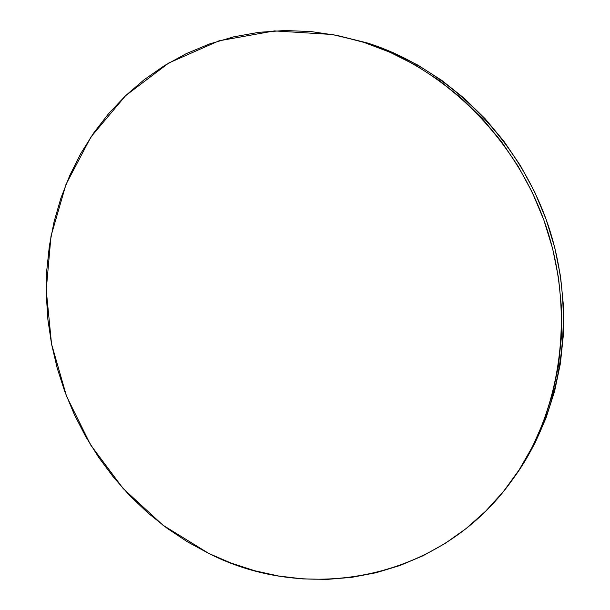 <?xml version="1.0" encoding="UTF-8"?>
<svg xmlns="http://www.w3.org/2000/svg" width="610" height="610" viewBox="0 0 610 610"><rect width="100%" height="100%" fill="white"/><g stroke="black" fill="none" stroke-linecap="round" stroke-linejoin="round"><path stroke-width="0.91" d="M512.674 479.407L514.825 476.41C562.885 409.485 577.464 312.549 548.207 225.372C518.759 138.272 447.748 68.457 367.632 43.043L363.926 42.387C444.698 68.007 516.35 138.485 546.08 226.417C575.619 314.417 560.925 412.223 512.484 479.673C440.717 580.956 307.661 603.77 208.872 553.491L162.984 525.225L123.174 488.564L90.699 445.041L66.551 396.279L51.537 343.994L46.23 289.971L51.004 236.1L65.994 184.365L91.035 136.838L125.614 95.671L168.772 62.99L219.051 40.817L274.447 30.904L332.412 34.511L367.632 43.043L332.61 34.549M336.148 35.197L367.632 43.043L393.297 52.75L418.193 65.293L442.014 80.573L464.431 98.462L485.163 118.775L503.929 141.276L520.475 165.722L534.581 191.799L546.049 219.196L554.742 247.569L560.559 276.543L563.442 305.762L563.373 334.86L560.399 363.476L554.589 391.269L546.057 417.926L534.955 443.134L521.466 466.65L514.634 476.669M208.872 553.491L187.354 541.779L166.926 528.168L147.742 512.796L129.907 495.793L113.559 477.317L98.782 457.515L85.674 436.531L74.329 414.533L64.812 391.673L57.195 368.12L51.545 344.032L47.893 319.579L46.299 294.95L46.779 270.306L49.372 245.845L54.069 221.743L60.878 198.197L69.784 175.398L80.764 153.552L93.757 132.858L108.717 113.513L125.561 95.717L144.181 79.681L164.464 65.598L186.248 53.649L209.382 44.011L233.66 36.852L258.869 32.322L284.779 30.523L311.108 31.567L337.589 35.517L363.926 42.387L389.805 52.178L414.914 64.828L438.925 80.253L461.541 98.309L482.464 118.805L501.397 141.528L518.088 166.195L532.324 192.524L543.899 220.179L552.675 248.819L558.554 278.061L561.467 307.554L561.413 336.918L558.417 365.786L552.561 393.831L543.96 420.709L532.774 446.131L519.179 469.837L503.395 491.599L485.636 511.203L466.154 528.512L445.201 543.388L423.027 555.748L399.901 565.539L376.073 572.737L351.779 577.342L327.265 579.378L302.751 578.905L278.465 575.992L254.599 570.716L231.342 563.175L208.872 553.491"/></g></svg>
